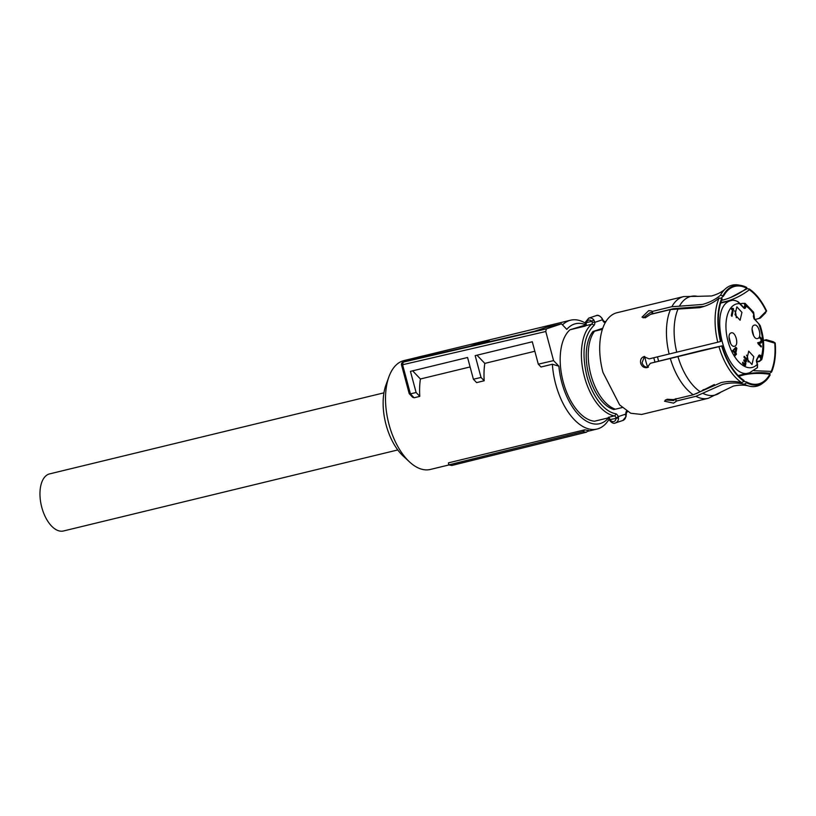 <?xml version="1.0" encoding="UTF-8"?>
<svg xmlns="http://www.w3.org/2000/svg" width="816" height="816" viewBox="0 0 816 816"><rect width="100%" height="100%" fill="white"/><g stroke="black" fill="none" stroke-linecap="round" stroke-linejoin="round"><path stroke-width="1.22" d="M383.928 392.843L49.633 473.882A29.376 15.524 76.4 0 0 48.95 474.076A29.376 15.524 76.4 0 0 41.626 506.736A29.376 15.524 76.4 0 0 63.475 530.981L397.78 449.953M562.51 324.89A56.008 29.6 -103.6 0 1 569.333 320.566A56.008 29.6 -103.6 0 1 570.619 320.198A56.008 29.6 -103.6 0 1 585.419 323.136M609.022 419.322A56.008 29.6 -103.6 0 1 598.301 428.686A56.008 29.6 -103.6 0 1 597.006 429.053A56.008 29.6 -103.6 0 1 552.371 364.242L541.008 366.996L538.295 364.16L532.297 341.771L475.177 355.643L481.022 377.451L484.194 380.766A56.008 29.6 -103.6 0 1 484.806 363.385L534.837 351.257M448.912 464.957L430.348 469.455A56.008 29.6 -103.6 0 1 409.581 461.968A56.008 29.6 -103.6 0 1 388.926 376.757A56.008 29.6 -103.6 0 1 402.665 360.968A56.008 29.6 -103.6 0 1 403.961 360.59L417.506 357.306M484.194 380.766L476.615 382.602L473.392 379.226L481.022 377.451M470.098 366.945L420.413 378.991L412.631 370.831M419.801 396.382L416.119 392.516L410.387 393.853L414.12 397.759L419.801 396.382A56.008 29.6 -103.6 0 1 420.413 378.991M414.12 397.759L412.682 397.321L409.204 393.628L401.523 364.946L402.584 364.732L410.407 393.842M584.817 429.797L448.463 462.856L448.718 464.906L451.84 465.457L586.367 432.205L588.622 430.399A56.008 29.6 -103.6 0 1 584.817 429.797L583.022 431.633L448.718 464.906M424.922 356.653L424.024 355.725L418.312 357.041L403.012 362.171A2.295 1.948 71.5 0 1 403.165 362.131L546.332 328.899L561.479 323.819L566.804 329.389A51.418 27.173 -103.6 0 1 574.301 324.085A51.418 27.173 -103.6 0 1 585.429 324.635M608.399 418.037A51.418 27.173 -103.6 0 1 600.902 423.331A51.418 27.173 -103.6 0 1 558.889 366.19L553.574 360.621L538.295 364.16M552.371 364.242L558.889 366.19M476.993 355.205L484.806 363.385M416.119 392.516L410.448 371.362L467.568 357.49L473.392 379.226M409.397 393.006L410.387 393.853M570.619 320.198L424.034 355.725L413.018 359.417L469.985 346.219L481.297 342.424L488.937 340.66L489.855 341.618M561.479 323.819L546.21 327.359L534.551 331.265L477.584 344.464L488.937 340.66M388.926 376.757L385.978 384.866A46.828 24.745 76.4 0 0 403.247 456.103L409.581 461.968M586.367 432.205A57.395 30.325 -103.6 0 1 583.022 431.633M553.574 360.621L545.771 331.5L402.604 364.732L403.165 362.131L418.312 357.051M546.332 328.899L545.771 331.5M644.732 356.449A40.055 21.165 76.4 0 0 647.7 367.271M701.158 350.574L721.691 345.943A51 26.948 -103.6 0 0 744.008 381.245L741.744 382.704A51.989 27.469 -103.6 0 1 718.957 346.657L650.362 363.293L701.158 350.574M744.008 381.245L744.029 380.511A50.194 26.52 -103.6 0 1 722.089 345.811M676.005 401.554L673.516 403.124L664.53 401.217L667.039 399.259L673.312 399.605L693.284 394.771L721.191 382.561C728.402 381.021 735.247 381.072 741.744 382.704M718.957 346.657L721.691 345.943M743.835 381.358L746.62 382.051L746.599 382.796A51 26.948 -103.6 0 0 764.327 381.98L762.43 383.428A51.989 27.469 -103.6 0 1 748.904 386.05A51.989 27.469 -103.6 0 1 744.335 384.244C737.429 382.52 730.147 382.571 722.486 384.407L695.875 396.311L675.903 401.156L675.964 398.963M764.327 381.98A51 26.948 -103.6 0 0 770.192 374.881L769.814 374.279A50.194 26.52 -103.6 0 1 750.424 383.612A50.194 26.52 -103.6 0 1 746.62 382.051M769.814 374.279C760.869 372.973 752.423 373.136 744.467 374.748L738.837 376.196M696.232 393.71L714.388 384.509M744.335 384.244L746.599 382.796M771.212 371.392L771.599 371.994A51 26.948 76.4 0 0 775.2 342.995L774.772 343.138C775.618 354.266 774.435 363.681 771.212 371.392L754.157 370.719M775.2 342.995L773.333 341.761L766.255 339.711L763.419 340.445M741.04 375.564L745.151 374.391C752.831 372.555 761.063 372.188 769.825 373.279L771.599 371.994M774.772 343.138L764.755 340.211L766.255 339.711M764.755 340.211L763.429 340.558M765.581 312.844L760.43 318.005L758.941 318.505L766.214 311.192L765.581 312.844M755.106 319.484L758.941 318.505M730.524 297.534L747.16 288.68L749.374 289.048L749.343 289.782A50.194 26.52 -103.6 0 1 766.214 311.192M749.343 289.782C742.203 295.168 734.726 298.972 726.934 301.196L720.814 302.552M749.374 289.048A51 26.948 -103.6 0 1 766.642 311.049M721.568 300.359L722.333 300.176C730.81 298.095 738.949 294.117 746.752 288.242L746.783 287.497A51 26.948 -103.6 0 0 740.918 285.437L738.572 285.019A51.989 27.469 -103.6 0 0 725.342 288.884A51.989 27.469 -103.6 0 0 720.477 295.208C715.55 299.441 709.543 302.522 702.433 304.439L679.402 306.194A50.796 26.846 -103.6 0 1 697.466 296.341L683.675 296.575L616.937 312.742A52.336 27.652 -103.6 0 0 602.973 372.422L619.609 404.879L630.707 413.243L641.6 414.467L708.329 398.29A52.336 27.652 -103.6 0 1 695.875 396.311M720.477 295.208L723.568 296.014A50.194 26.52 -103.6 0 1 727.811 290.353A50.194 26.52 -103.6 0 1 746.752 288.242M723.568 296.014L720.936 298.228M704.443 306.326L673.455 308.693L653.198 313.599L651.892 311.528L671.854 306.694L679.402 306.194M723.18 295.412A51 26.948 -103.6 0 1 740.918 285.437M720.497 341.516L720.905 341.374A50.194 26.52 -103.6 0 1 722.16 298.901L721.783 298.299A51 26.948 -103.6 0 0 720.497 341.516L717.764 342.22A51.989 27.469 -103.6 0 1 719.069 298.095C713.837 302.583 707.39 305.776 699.74 307.652L670.456 309.57L650.485 314.415L645.221 317.832L642.029 317.138L648.73 310.621L651.729 311.008M643.732 356.643L649.169 358.867L717.764 342.22M719.069 298.095L721.783 298.299M648.434 367.159C645.415 367.547 643.294 366.109 642.049 362.824L644.446 356.48M643.151 317.893L650.046 312.701L652.637 312.722M678.137 309.091L678.728 308.244M704.228 389.64L702.872 389.977M675.974 398.616L673.588 400.574L665.377 399.942M644.079 356.551C641.233 357.592 640.101 359.836 640.662 363.293C641.896 366.568 644.028 368.016 647.047 367.628L647.435 367.506M647.047 367.628L650.362 363.293M704.647 389.385L703.31 389.711M622.261 407.541L615.427 409.193A43.156 22.807 -103.6 0 1 590.927 374.921A43.156 22.807 -103.6 0 1 594.538 331.214L602.392 329.307M615.315 409.163L613.836 409.52A42.697 22.562 -103.6 0 1 588.887 375.391A42.697 22.562 -103.6 0 1 592.946 331.531L594.538 331.214M609.144 418.822L610.082 419.567L618.477 417.894L618.232 416.619L615.978 418.139A3.672 3.111 71.5 0 1 613.754 421.556A3.672 3.111 71.5 0 1 610.082 419.567L609.368 420.087C611.745 422.963 613.785 423.912 615.478 422.933A5.508 4.672 71.5 0 1 615.152 423.025M625.78 416.792A1.836 0.52 10 0 0 626.035 416.588L622.863 420.454A5.508 4.672 71.5 0 0 625.78 416.792L625.831 414.069A4.59 2.428 -103.6 0 1 626.637 410.999M592.946 331.531L602.749 328.246M625.342 414.824L625.831 414.069L618.232 416.619A4.59 2.428 -103.6 0 0 615.672 413.743A46.716 24.684 -103.6 0 1 586.867 376.064C581.451 352.481 583.787 335.641 593.864 325.543A1.836 1.51 51.2 0 0 591.702 324.238L585.643 325.706A1.836 1.51 -128.8 0 0 584.99 326.084L584.99 326.084M602.198 318.515L602.432 319.78L602.198 318.515C599.821 315.639 597.791 314.69 596.088 315.67A5.508 4.672 -108.5 0 1 596.414 315.578A5.508 4.672 -108.5 0 1 601.922 318.566M585.786 321.8A1.836 0.52 10 0 0 585.531 322.004A1.836 0.52 10 0 0 586.418 322.636L591.753 321.341L592.283 322.3L594.833 322.33A4.59 2.428 -103.6 0 1 593.864 325.543M605.217 322.697L604.993 322.657A4.59 2.428 -103.6 0 1 602.432 319.78L594.833 322.33L593.773 319.872L591.753 321.341A3.672 3.111 -108.5 0 0 588.591 320.137A3.672 3.111 -108.5 0 0 586.418 322.636L585.745 324.533M615.672 413.743A1.836 1.52 -80.1 0 1 614.366 415.895L608.297 417.364A2.754 1.459 -103.6 0 1 609.838 419.098M608.287 417.884L594.527 421.219A48.552 25.653 -103.6 0 1 563.213 381.888A48.552 25.653 -103.6 0 1 570.027 329.766L585.174 326.094A48.552 25.653 76.4 0 1 585.643 325.706A2.754 1.459 -103.6 0 0 586.225 323.768M585.398 325.043L570.027 329.766M654.973 362.049A40.055 21.165 -103.6 0 1 653.789 357.745A40.055 21.165 -103.6 0 0 654.973 362.049M757.432 367.7L757.534 364.028A32.711 17.289 -103.6 0 1 752.872 367.271A32.711 17.289 -103.6 0 1 727.984 341.21A32.711 17.289 -103.6 0 1 735.95 304.123A32.711 17.289 -103.6 0 1 739.673 303.674C737.929 301.339 735.502 300.196 732.38 300.247L720.65 303.073M756.636 361.672L758.992 361.1C760.736 360.468 761.165 359.275 760.277 357.5L761.328 356.755L761.573 359.917M760.165 325.584L758.656 323.554A32.711 17.289 -103.6 0 1 761.328 356.755L760.889 356.031A2.754 1.459 -103.6 0 0 759.298 355.052A2.754 1.459 -103.6 0 0 758.727 355.592L756.687 359.509A2.754 1.459 -103.6 0 0 757.095 363.304L757.534 364.028M758.054 323.003L754.596 319.311A2.754 1.459 -103.6 0 1 753.586 315.547L753.637 312.273L745.1 303.368L745.957 306.01A32.711 17.289 -103.6 0 1 753.862 314.282L753.596 314.986M743.366 307.193L744.437 306.938L744.702 305.674C744.937 303.899 744.141 303.144 742.325 303.399L740.224 303.909M744.702 305.674L745.957 306.01L745.681 307.275A0.918 0.53 12.1 0 0 744.437 306.938A1.836 0.969 76.4 0 1 743.917 307.673L743.876 307.683A1.836 0.969 76.4 0 0 743.917 307.673L739.571 303.226C738.439 301.573 736.124 300.563 732.625 300.196L732.554 300.217M731.279 315.568L732.605 309.417L731.636 309.601L731.411 308.499L732.941 308.285L733.564 308.948L731.983 316.312L731.279 315.568M743.835 360.601L744.029 359.734L745.661 360.682L745.946 359.611L743.998 357.306L744.161 356.317L746.497 358.958L746.436 361.539L745.232 361.559L745.906 363.008L745.559 365.425L744.284 365.272L742.478 363.14L742.733 362.202L744.957 364.211L745.069 362.233L743.835 360.601M744.223 360.988L745.661 360.682M744.896 365.578L744.284 365.272M743.509 364.558L744.957 364.211M734.665 346.208C739.235 345.127 735.461 331.01 731.105 332.918C726.536 333.999 730.31 348.116 734.665 346.208L734.502 346.259M753.811 356.694L748.731 351.155L746.895 359.009L751.975 364.548L753.811 356.694M754.168 325.186C749.598 326.267 753.372 340.384 757.727 338.477C762.297 337.396 758.523 323.279 754.168 325.186L754.321 325.135M735.022 314.701L740.102 320.239L741.938 312.385L736.858 306.847L735.022 314.701M734.553 354.929L734.92 353.246L732.615 350.839L735.838 347.249L736.848 348.31L735.808 353.124L736.43 353.777L736.246 354.644L735.624 353.991L735.267 355.664L734.553 354.929M758.033 343.709L758.278 342.587L760.002 342.159L761.542 340.129L759.584 337.804L759.706 336.824L761.695 338.528L762.317 340.476L761.348 342.812L758.972 343.638L761.348 346.127L761.165 346.984L758.033 343.709M758.268 342.608L759.41 342.332M739.072 303.124L743.723 307.928A2.754 1.459 -103.6 0 0 744.916 308.377A2.754 1.459 -103.6 0 0 745.681 307.275M733.564 308.948L732.054 309.315L731.452 308.683M732.941 308.285L731.442 308.652M745.263 363.161L745.906 363.008M744.386 363.375L744.039 365.792M745.579 361.743L746.436 361.539M745.916 360.152L746.722 359.958M745.202 360.325L744.926 361.906M744.243 361.019L745.375 360.754M729.014 336.845L730.687 343.75M746.487 355.133A6.885 3.641 76.4 0 1 747.752 358.163L748.16 362.039M752.077 329.113L753.749 336.019M736.287 317.73L735.879 313.854A6.885 3.641 76.4 0 0 734.614 310.825M735.624 353.991L734.706 354.215M736.43 353.777L734.757 353.981M735.808 353.124L734.9 353.348M736.848 348.31L735.93 348.534M761.348 346.127L760.522 346.321M758.972 343.638L758.156 343.842M760.808 340.843L759.829 343.179L758.584 343.74M759.829 343.179L761.348 342.812M761.512 340.67L762.317 340.476M732.697 350.472L735.94 348.412L732.727 350.951M733.543 350.758L735.104 352.39L734.278 352.583M735.104 352.39L735.95 348.432M700.138 391.7A50.796 26.846 -103.6 0 1 677.923 356.541M748.904 386.05C744.559 384.805 739.388 384.815 733.37 386.08L720.691 392.19A50.796 26.846 -103.6 0 1 702.729 393.241M676.729 352.114A50.796 26.846 -103.6 0 1 678.004 309.08M693.284 394.771A52.336 27.652 -103.6 0 1 670.324 358.459M671.854 306.694A52.336 27.652 -103.6 0 1 683.675 296.575M669.14 354.022A52.336 27.652 -103.6 0 1 670.456 309.57M618.477 417.894A5.508 4.672 71.5 0 1 615.478 422.933L622.863 420.454M592.283 322.3A2.754 1.459 -103.6 0 1 591.702 324.238A48.552 25.653 -103.6 0 0 584.429 376.747A48.552 25.653 -103.6 0 0 614.366 415.895A2.754 1.459 -103.6 0 1 615.896 417.629M626.035 416.588L626.443 412.641A1.836 1.51 -128.8 0 0 626.882 411.162M593.773 319.872A5.508 4.672 -108.5 0 0 589.04 318.056A5.508 4.672 -108.5 0 0 588.713 318.148L596.088 315.67M605.809 321.688L603.809 321.218A1.836 1.52 99.9 0 1 604.993 322.657M658.675 361.151A37.301 19.706 -103.6 0 1 657.482 356.847M730.983 300.614L732.38 300.247L730.983 300.614C706.207 306.49 726.699 382.949 750.271 372.616L738.225 375.574M760.277 357.5L759.839 356.776L758.288 357.153M760.889 356.031L759.839 356.776A1.836 0.969 76.4 0 0 758.849 356.102M756.738 362.1L759.502 361.437L758.992 361.1M758.401 356.49A0.918 0.663 -152.4 0 0 758.727 355.592M758.839 356.113L756.738 360.121A0.918 0.663 -152.4 0 0 756.687 359.509M753.994 318.75L754.596 319.311L753.994 318.75M753.321 316.251L753.586 315.547L753.321 316.251M743.294 364.313L744.151 364.109M742.478 363.14L743.152 362.977M745.844 359.122L746.497 358.958M745.334 358.234L746.059 358.051M744.07 356.878L744.794 356.694M759.186 343.516L760.706 343.148M760.981 338.701L761.695 338.528M759.635 337.355L760.41 337.171M597.006 429.053L587.387 431.389M403.012 362.171A2.295 2.295 0 0 0 401.523 364.946M725.342 288.884C722.058 291.975 717.448 294.331 711.521 295.963L697.466 296.341M720.691 392.19L708.329 398.29M609.368 420.087L608.216 417.802M626.443 412.641L627.606 411.621M584.909 326.135L585.531 322.004L588.713 318.148M603.789 321.218L602.626 319.495M757.493 367.618L749.414 372.861M761.818 359.397C764.776 349.166 764.215 337.865 760.135 325.482L754.504 318.852L753.658 312.334M745.018 303.328L739.979 303.654M756.738 360.121L757.432 367.679M759.502 361.437L761.818 359.336M744.784 364.293L743.274 364.66M745.518 360.743L744.008 361.111M759.145 342.394L757.636 342.761"/></g></svg>
